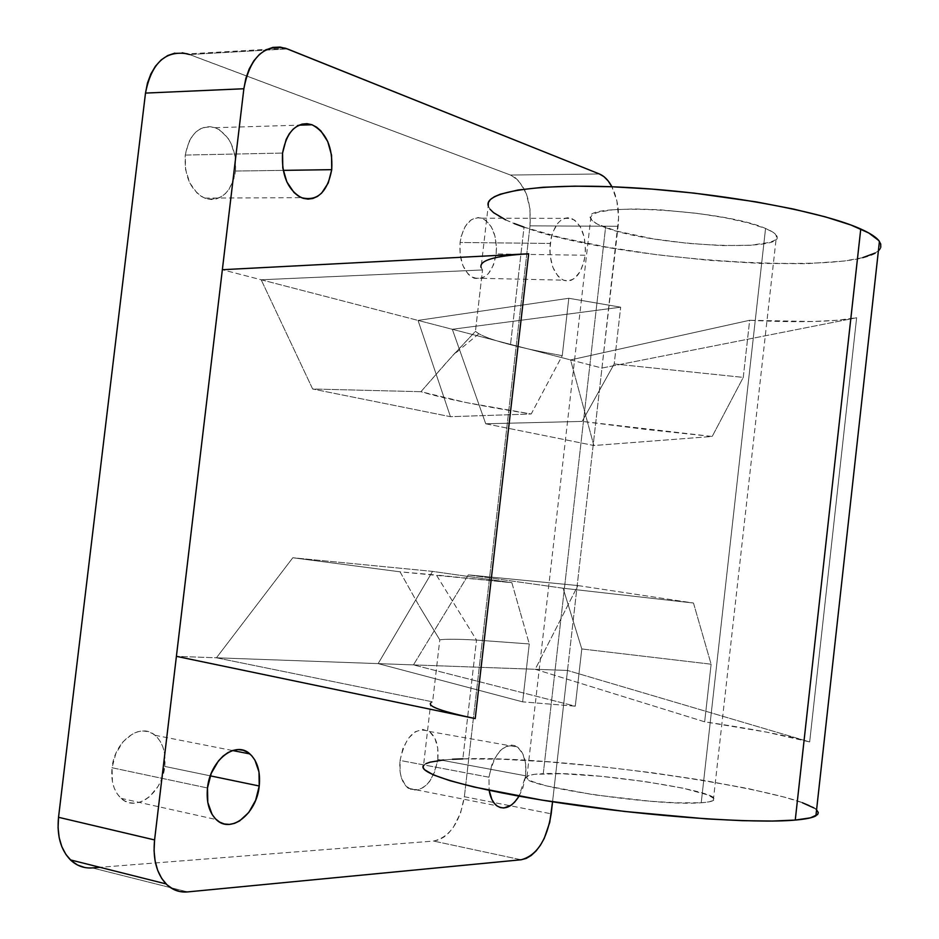 <?xml version="1.0" encoding="UTF-8"?>
<svg xmlns="http://www.w3.org/2000/svg" width="939" height="939" viewBox="0 0 939 939"><rect width="100%" height="100%" fill="white"/><g stroke="black" fill="none" stroke-linecap="round" stroke-linejoin="round"><path stroke-width="0.7" stroke-dasharray="4.7 3.52" d="M520.441 612.944L529.267 643.943L476.507 640.081L436.389 575.032L511.861 582.696L520.441 612.944M701.222 802.763C707.607 802.329 711.645 801.554 713.311 800.427C728.582 791.964 592.791 771.025 543.27 773.677L605.549 227.602C652.359 245.912 788.807 252.896 776.506 235.525C775.227 233.318 771.576 230.971 765.555 228.482L701.222 802.763L765.555 228.482L772.832 232.121L775.133 233.87L776.999 237.133L775.262 239.985L770.074 242.332L750.566 245.267L721.739 245.595L687.806 243.354L653.356 238.893L616.583 231.088L597.31 224.081L592.216 220.653L590.549 217.449L592.45 214.608L597.955 212.226L612.627 209.796L633.942 208.939L660.047 209.784L698.006 213.446L725.225 217.754L748.453 222.942L765.555 228.482C723.382 209.397 578.236 201.685 590.725 218.529C591.875 221.393 596.817 224.421 605.549 227.602L543.27 773.677C534.08 774.029 528.645 774.98 526.979 776.541C511.52 784.628 656.126 806.754 701.222 802.763L709.062 801.859L713.323 800.427L713.933 798.537L708.206 795.028L683.158 788.197L644.6 781.494L601.007 776.307L561.452 773.701L534.491 774.323L528.833 775.497L526.591 777.163L527.953 779.288L532.929 781.764L546.944 785.99L593.718 794.781L650.563 801.272L675.951 802.81L701.222 802.763M235.501 171.051C236.628 149.524 229.855 135.075 215.172 127.704C199.526 124.464 189.549 133.584 185.253 155.064L282.557 153.069L185.253 155.064L185.57 169.478L189.76 182.87L197.131 193.129L201.65 196.591L206.498 198.739L211.475 199.514L216.404 198.892L221.088 196.908L225.36 193.657L229.057 189.255L234.222 177.741L235.501 171.051L235.231 157.024L231.276 143.878L228.071 138.256L219.761 129.969L214.972 127.634L209.984 126.659L205.007 127.082L200.218 128.913L195.817 132.07L191.979 136.46L188.856 141.906L185.253 155.064C184.161 176.192 190.629 190.535 204.679 198.106C220.9 201.967 231.17 192.941 235.501 171.051L283.202 170.37L235.501 171.051M164.759 766.412C166.05 752.667 162.811 742.291 155.064 735.296C140.51 721.915 114.546 740.906 112.046 767.75L207.484 787.985L112.046 767.75L112.434 781.694L114.182 787.938L116.882 793.338L120.415 797.716L124.641 800.873L129.394 802.716L134.477 803.185L139.7 802.258L144.864 799.993L149.759 796.483L158.081 786.342L161.191 780.086L164.759 766.412L164.431 752.832L162.787 746.705L160.229 741.341L156.848 736.927L152.752 733.664L148.116 731.645L143.08 730.988L137.857 731.704L132.634 733.805L123.032 741.763L115.779 753.7L112.046 767.75C110.779 781.119 113.807 791.319 121.096 798.35C136.108 812.881 162.424 793.009 164.759 766.412L210.301 775.849L164.759 766.412M496.132 253.953C497.201 235.666 492.459 223.74 481.907 218.177C470.674 216.158 463.397 224.257 460.063 242.485L550.207 243.447C553.541 224.679 560.653 216.334 571.534 218.411C581.734 224.139 586.265 236.417 585.114 255.244L496.132 253.953L496.473 248.037L495.076 236.428L491.144 226.557L485.24 219.902L478.221 217.531L471.155 219.843L465.122 226.545L461.108 236.64L460.063 242.485L460.11 254.598L462.962 265.714L468.138 274.082L471.355 276.829L478.421 278.918L485.393 276.371L488.515 273.46L493.48 264.939L496.132 253.953L585.114 255.244L585.478 249.14L584.199 237.191L580.443 227.027L574.75 220.184L567.966 217.742L564.468 218.329L561.088 220.125L557.966 223.059L552.942 231.886L551.252 237.438L549.843 249.704L550.184 255.936L552.883 267.38L557.86 275.996L560.97 278.813L564.316 280.491L567.802 280.972L571.252 280.233L574.574 278.331L580.29 271.359L584.105 261.112L585.114 255.244C581.793 274.2 574.562 282.498 563.423 280.162C553.505 274.364 549.092 262.122 550.207 243.447L460.063 242.485C459.03 260.608 463.643 272.486 473.902 278.144C485.404 280.421 492.822 272.357 496.132 253.953M437.797 759.475C438.947 746.212 436.095 736.869 429.252 731.446C415.214 726.54 405.472 736.199 400.049 760.437L488.961 777.21C494.384 752.209 503.891 742.162 517.506 747.068C524.115 752.573 526.826 762.151 525.629 775.802L437.797 759.475L437.727 747.949L434.863 738.195L429.593 731.681L422.679 729.403L415.179 731.786L408.207 738.5L402.89 748.571L400.049 760.437L400.143 772.222L401.305 777.504L405.636 785.802L411.986 790.086L419.369 789.758L426.658 784.922L429.909 781.037L435.062 771.072L437.797 759.475L525.629 775.802L525.629 763.947L522.894 753.947L517.823 747.303L514.619 745.578L511.133 745.038L507.494 745.695L500.299 750.543L494.149 759.416L491.79 764.968L488.961 777.21L489.149 790.368L488.961 777.21L400.049 760.437C398.911 773.513 401.657 782.786 408.265 788.255C422.609 793.42 432.456 783.819 437.797 759.475M815.909 815.862C847.999 797.328 570.619 754.616 462.845 758.865L476.507 640.081L462.845 758.865C440.039 759.44 426.928 761.646 423.524 765.485L430.766 702.888L432.621 701.844L439.781 639.858C445.098 638.966 457.34 639.048 476.507 640.081L529.267 643.943L522.636 701.856L575.278 706.187L581.793 648.943L711.116 664.202L704.661 721.809C752.245 728.875 787.246 735.577 809.664 741.939L856.638 317.734C833.175 321.924 797.516 322.781 749.662 320.281L743.265 377.396L614.212 363.945L620.667 307.182L568.811 298.273L562.25 355.67C542.167 352.066 524.924 348.404 510.499 344.695C491.836 339.871 480.146 335.423 475.427 331.361L482.517 269.963L481.085 267.509L488.221 205.7C490.369 212.554 502.306 219.703 524.032 227.156L510.499 344.695L524.032 227.156C626.325 264.681 905.173 279.036 879.432 241.417M462.54 715.811L443.325 710.729L436.917 708.476L430.567 704.661L430.567 703.123L432.621 701.844L439.781 639.858L419.205 606.019L439.781 639.858C445.098 638.966 457.34 639.048 476.507 640.081L436.389 575.032L400.037 571.816L419.205 606.019L400.037 571.816L292.815 557.754L216.44 657.793L292.815 557.754L432.539 571.382L378.135 663.615L413.442 664.894L575.278 706.187L581.793 648.943L563.095 588.225L468.315 574.879L577.908 585.56L693.475 603.026L563.095 588.225L468.315 574.879L413.442 664.894L575.278 706.187L522.636 701.856L378.135 663.615L432.539 571.382L511.861 582.696L400.037 571.816L292.815 557.754L432.539 571.382L511.861 582.696L529.267 643.943L522.636 701.856L378.135 663.615L216.44 657.793L432.621 701.844L216.44 657.793L176.403 656.349L567.508 670.446L601.958 368.041L856.638 317.734L837.353 320.269L812.341 321.525L749.662 320.281L570.583 359.919L601.958 368.041L618.097 226.287C619.576 211.31 617.51 198.129 611.899 186.755L616.888 200.958L618.601 217.754L601.958 368.041L222.355 269.716L261.171 279.775L482.517 269.963L480.968 267.052L481.449 264.329L484.031 261.828L488.75 259.575L495.616 257.615L515.628 254.68M485.733 423.782L582.121 421.411L646.642 429.522L712.196 436.471L593.859 445.509L485.733 423.782L582.121 421.411L614.212 363.945L620.667 307.182L452.316 329.284L485.733 423.782L452.316 329.284L620.667 307.182L568.811 298.273L562.25 355.67L531.216 413.982L450.438 416.693L312.652 389.004L420.954 391.692L465.979 402.526L531.216 413.982L450.438 416.693L418.043 320.41L568.811 298.273L418.043 320.41L570.583 359.919L593.859 445.509L712.196 436.471L743.265 377.396L749.662 320.281L570.583 359.919L593.859 445.509L485.733 423.782M567.508 670.446L552.555 801.789L567.508 670.446L809.664 741.939L766.635 732.138L704.661 721.809L535.218 669.284L567.508 670.446L809.664 741.939L856.638 317.734L601.958 368.041L567.508 670.446M519.044 796.19L522.906 787.762L525.629 775.802L519.044 796.19M464.371 796.718L551.181 813.808L464.371 796.718L460.568 813.021L453.443 827.153L448.936 832.729L444.006 837.013L438.83 839.83L433.618 841.062L99.945 867.307L433.618 841.062C449.734 837.177 459.981 822.4 464.371 796.718L530.019 225.841L464.371 796.718M618.097 226.287L530.019 225.841C531.556 200.136 525.03 183.199 510.44 175.03L599.434 173.985L510.44 175.03L515.159 177.647L519.49 181.767L526.345 193.786L530.03 209.233L530.019 225.841L618.097 226.287M189.572 54.532L287.334 48.898L189.572 54.532L510.44 175.03L187.753 53.91L285.55 48.253M521.11 859.772L433.618 841.062L521.11 859.772M92.304 867.906L187.565 891.921L92.304 867.906L84.71 867.495M174.842 53.136L182.213 52.807M488.245 205.817L490.005 209.197M505.745 219.89L514.185 223.529M524.032 227.156L560.947 237.649L606.406 247.051L657.065 254.774L709.567 260.361L760.52 263.425L806.495 263.706L844.044 261.054L862.718 257.65M875.218 253.014L878.399 250.748M878.904 250.255L880.759 247.227M462.845 758.865L501.18 759.205L547.719 761.811L599.07 766.424L651.83 772.691L702.618 780.227L747.996 788.56L784.546 797.152L802.352 802.716M813.855 807.904L816.578 809.888M423.583 765.414L425.942 763.653M443.466 759.968L452.457 759.275M482.517 269.963L261.171 279.775L312.652 389.004L420.954 391.692L447.563 361.222L475.427 331.361L482.517 269.963M704.661 721.809L535.218 669.284L577.908 585.56L693.475 603.026L711.116 664.202L704.661 721.809M261.171 279.775L418.043 320.41L450.438 416.693L312.652 389.004L261.171 279.775M468.315 574.879L577.908 585.56L535.218 669.284L413.442 664.894L468.315 574.879M563.095 588.225L693.475 603.026L711.116 664.202L581.793 648.943L563.095 588.225M510.499 344.695C524.924 348.404 542.167 352.066 562.25 355.67L531.216 413.982C481.038 406.129 444.288 398.699 420.954 391.692L452.88 355.329L475.427 331.361L478.855 333.756C485.029 337.183 495.581 340.834 510.499 344.695M614.212 363.945L743.265 377.396L712.196 436.471L582.121 421.411L614.212 363.945M713.311 800.427L776.506 235.525M215.172 127.704L299.013 125.169M155.064 735.296L232.602 750.531M481.907 218.177L571.534 218.411M429.252 731.446L517.506 747.068M408.265 788.255L496.79 805.756M473.902 278.144L563.423 280.162M121.096 798.35L216.216 819.559M204.679 198.106L301.384 197.66M526.979 776.541L590.725 218.529M478.855 333.756L452.88 355.329"/><path stroke-width="1.41" d="M331.725 169.666L283.202 170.37L331.725 169.666L331.537 155.158L327.734 141.543L320.845 130.85L316.525 127.117L311.842 124.699L306.971 123.678L302.088 124.112L297.381 125.99L293.05 129.265L289.259 133.808L286.172 139.442L282.557 153.069C286.9 130.814 296.724 121.389 312.041 124.77C326.385 132.422 332.946 147.388 331.725 169.666C327.371 192.331 317.265 201.662 301.384 197.66C287.651 189.819 281.383 174.959 282.557 153.069L282.792 167.999L286.829 181.873L294.013 192.518L298.426 196.098L303.168 198.329L308.039 199.127L312.875 198.481L317.476 196.439L321.666 193.07L328.263 182.952L331.725 169.666M259.234 786.002L210.301 775.849L259.234 786.002L258.988 771.964L254.927 760.132L251.629 755.613L247.638 752.268L243.084 750.238L238.154 749.604L233.025 750.402L227.884 752.632L222.954 756.188L218.411 760.977L211.228 773.396L207.484 787.985C210.078 760.167 235.677 740.237 249.891 753.935C257.462 761.095 260.572 771.788 259.234 786.002C256.805 813.55 230.888 834.419 216.216 819.559C209.08 812.364 206.169 801.847 207.484 787.985L207.789 802.422L212.097 814.43L215.547 818.914L219.679 822.13L224.339 823.984L229.339 824.395L234.468 823.386L239.539 820.979L248.765 812.47L255.666 800.204L259.234 786.002M481.085 267.509C479.043 260.385 494.912 255.807 528.669 253.765L475.216 718.593C442.304 711.574 427.491 706.339 430.766 702.888M423.524 765.485C416.505 773.619 472.27 789.816 561.945 803.221C651.408 816.66 754.287 823.808 795.251 820.076L860.758 229.01C822.435 211.51 721.657 192.894 631.97 187.741C542.085 182.471 483.867 191.216 488.221 205.7M879.432 241.417C876.733 237.52 870.5 233.388 860.758 229.01L795.251 820.076C805.662 819.172 812.552 817.763 815.909 815.862L879.432 241.417M222.355 269.716L243.858 88.747L245.854 78.348L249.222 68.911L253.823 60.812L259.469 54.38L265.901 49.861L272.885 47.396L280.127 47.079L287.334 48.898L599.434 173.985L604 176.685L608.167 180.934L611.899 186.755C608.472 180.288 604.305 176.027 599.434 173.985L285.55 48.253C263.753 44.086 249.856 57.584 243.858 88.747L154.583 839.936L176.403 656.349L475.216 718.593L176.403 656.349L222.355 269.716L528.669 253.765L222.355 269.716M84.71 867.495L77.597 865.054L71.247 860.664L65.918 854.467L61.833 846.708L59.18 837.67L58.065 827.74L58.535 817.294C56.751 835.581 60.718 849.783 70.425 859.889L166.074 883.916C172.189 889.961 179.349 892.637 187.565 891.921L521.11 859.772C536.768 855.582 546.791 840.252 551.181 813.808L552.555 801.789L549.749 822.329L544.268 838.339L540.418 845.229L536.016 851.016L531.204 855.476L526.18 858.446L521.11 859.772L187.565 891.921L180.1 891.604L173.105 889.174L166.884 884.702L161.661 878.364L157.693 870.371L155.123 861.051L154.066 850.769L154.583 839.936L58.535 817.294L145.498 93.09L243.858 88.747L145.498 93.09L147.47 83.055L150.862 73.946L155.498 66.129L161.203 59.908L167.741 55.53L174.842 53.136M489.149 790.368L491.872 799.465L494.254 803.256L497.13 806.002L500.405 807.587L503.926 807.986L511.203 805.181L514.666 802.106L519.044 796.19C511.884 807.27 504.466 810.463 496.79 805.756C492.893 802.681 490.346 797.551 489.149 790.368M462.54 715.811L475.216 718.593L528.669 253.765L515.628 254.68M99.945 867.307L92.304 867.906L99.945 867.307M166.074 883.916C156.567 873.563 152.74 858.915 154.583 839.936L58.535 817.294L145.498 93.09C151.437 63.03 165.522 49.967 187.753 53.91M182.213 52.807L189.572 54.532M70.425 859.889C76.669 865.817 83.958 868.481 92.304 867.906M880.759 247.227L880.7 243.952L878.704 240.466L868.728 232.954L850.84 224.984L825.463 216.897L793.502 209.068L756.282 201.897L694.461 193.152L652.241 189.115L611.676 186.744L574.727 186.145L543.071 187.272L517.976 190.018L500.287 194.197L494.348 196.744L490.381 199.561L488.35 202.589L488.245 205.817M490.005 209.197L493.574 212.684L505.745 219.89M514.185 223.529L524.032 227.156M862.718 257.65L875.218 253.014M802.352 802.716L813.855 807.904M816.578 809.888L818.268 812.505L817.634 814.524L810.427 817.846L795.251 820.076L772.363 821.05L742.479 820.674L706.774 818.902L624.611 811.449L541.733 800.075L474.148 787.035L449.922 780.685L433.255 774.828L424.498 769.675L423.078 767.433L423.583 765.414M425.942 763.653L430.109 762.163L443.466 759.968M452.457 759.275L462.845 758.865M299.013 125.169L312.041 124.77M232.602 750.531L249.891 753.935"/></g></svg>
